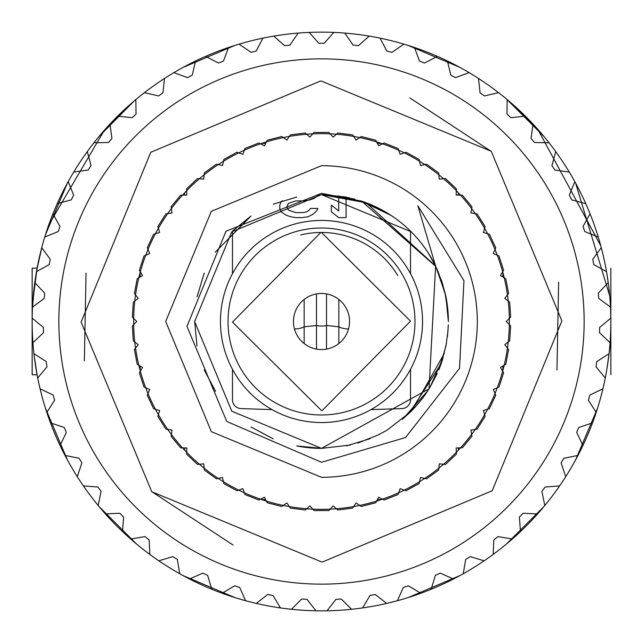 <?xml version="1.0" encoding="UTF-8"?>
<svg xmlns="http://www.w3.org/2000/svg" width="643" height="643" viewBox="0 0 643 643"><rect width="100%" height="100%" fill="white"/><g stroke="black" fill="none" stroke-linecap="round" stroke-linejoin="round"><path stroke-width="0.96" d="M321.5 477.307L211.33 431.67L165.693 321.5L211.33 211.33L321.5 165.693A155.807 155.807 0 0 1 477.307 321.5A155.807 155.807 0 0 1 321.5 477.307M445.446 294.43L435.793 266.443L361.671 201.163L321.5 193.342L225.974 231.231L186.976 326.379L226.738 421.446L321.5 462.277L405.588 437.513L459.536 368.326L463.957 280.645L417.854 205.76L435.616 266.073L428.262 252.956M350.395 445.036L321.5 448.372L296.696 445.92L321.5 448.372L296.696 445.92L321.5 448.372L231.785 411.207L194.628 321.588L231.721 231.858L321.5 194.628L411.215 231.793M296.696 197.079L273.187 204.193L296.696 197.079M215.244 252.177L251.003 216.016L232.461 231.126M197.039 296.913L204.233 273.074L197.031 296.929M194.628 321.508L197.015 345.982L194.628 321.5M204.273 370.014L215.574 391.33L204.265 369.998M272.905 438.695L251.003 426.984L272.937 438.711M361.671 201.163A126.872 126.872 0 0 1 435.616 266.073L429.042 388.814L321.5 448.372L231.785 411.207L194.628 321.588L231.721 231.858L321.5 194.628L231.721 231.858L194.628 321.58L231.785 411.207L321.5 448.372L231.785 411.207L194.628 321.58L231.721 231.858L321.5 194.628L349.655 197.795M215.509 391.217L204.394 370.296L215.574 391.33M251.003 426.984L273.187 438.807L251.003 426.984M321.878 194.628L366.293 202.802L322.047 194.636M409.72 412.677A126.872 126.872 0 0 0 427.016 391.941M438.751 369.95A126.872 126.872 0 0 0 442.448 359.807M448.372 321.42A126.872 126.872 0 0 0 445.929 296.72L448.372 321.5M386.475 212.536L361.085 200.97M355.008 199.137L325.623 194.7M369.99 438.735L346.304 445.92L370.095 438.695M403.177 418.577L427.804 390.751M438.767 369.926L445.961 346.087M323.164 194.644L346.304 197.079L323.172 194.644M366.253 202.786L435.616 266.057M441.395 280.018L445.671 295.475M446.234 298.32L448.364 320.937M448.058 330.341L446.017 345.797M442.818 358.625L429.926 387.367L425.634 393.966M410.25 412.155L387.287 429.974M378.864 434.66L357.926 443.027M402.309 419.3L410.387 412.026M438.06 271.41L445.872 296.463M448.324 324.924L447.496 336.345M441.082 363.874L409.663 412.726M386.764 430.296L377.971 435.102M429.926 387.367L437.216 373.527M441.886 361.551L446.427 343.595M448.075 312.956L444.884 291.97M443.035 285.09L436.91 268.814M390.888 215.284L360.602 200.809M412.163 410.242L444.249 353.562M296.769 445.937A126.872 126.872 0 0 0 321.5 448.372M134.403 293.425L138.221 298.344L133.302 302.162L132.362 317.103L136.758 321.5L132.362 325.897L133.302 340.838L138.221 344.656L134.403 349.575L137.208 364.276L142.561 367.442L139.394 372.795L144.024 387.038L149.731 389.505L147.263 395.22L153.637 408.763L159.609 410.499L157.873 416.471L165.894 429.114L172.043 430.087L171.07 436.235L180.611 447.769L186.832 447.962L186.639 454.183L197.546 464.431L203.743 463.844L204.329 470.041L216.442 478.834L222.51 477.484L223.868 483.552L236.986 490.762L242.845 488.656L244.951 494.515L258.872 500.021L264.41 497.2L267.239 502.746L281.738 506.467L286.882 502.963L290.379 508.115L305.232 509.987L309.902 505.872L314.017 510.542L328.983 510.542L333.098 505.872L337.768 509.987L352.621 508.115L356.118 502.963L361.262 506.467L375.761 502.746L378.59 497.2L384.128 500.021L398.049 494.515L400.155 488.656L406.014 490.762L419.132 483.552L420.49 477.484L426.558 478.834L438.671 470.041L439.257 463.844L445.454 464.431L456.361 454.183L456.168 447.962L462.389 447.769L471.93 436.235L470.957 430.087L477.106 429.114L485.127 416.471L483.391 410.499L489.363 408.763L495.737 395.22L493.269 389.505L498.976 387.038L503.606 372.795L500.439 367.442L505.792 364.276L508.597 349.575L504.779 344.656L509.698 340.838L510.638 325.897L506.242 321.5L510.638 317.103L509.698 302.162L504.779 298.344L508.597 293.425L505.792 278.724L500.439 275.558L503.606 270.205L498.976 255.962L493.269 253.495L495.737 247.78L489.363 234.237L483.391 232.501L485.127 226.529L477.106 213.886L470.957 212.913L471.93 206.765L462.389 195.231L456.168 195.038L456.361 188.817L445.454 178.569L439.257 179.156L438.671 172.959L426.558 164.166L420.49 165.516L419.132 159.448L406.014 152.238L400.155 154.344L398.049 148.485L384.128 142.979L378.59 145.8L375.761 140.254L361.262 136.533L356.118 140.037L352.621 134.885L337.768 133.013L333.098 137.128L328.983 132.458L314.017 132.458L309.902 137.128L305.232 133.013L290.379 134.885L286.882 140.037L281.738 136.533L267.239 140.254L264.41 145.8L258.872 142.979L244.951 148.485L242.845 154.344L236.986 152.238L223.868 159.448L222.51 165.516L216.442 164.166L204.329 172.959L203.743 179.156L197.546 178.569L186.639 188.817L186.832 195.038L180.611 195.231L171.07 206.765L172.043 212.913L165.894 213.886L157.873 226.529L159.609 232.501L153.637 234.237L147.263 247.78L149.731 253.495L144.024 255.962L139.394 270.205L142.561 275.558L137.208 278.724L134.403 293.425M610.85 374.756L610.85 268.244L610.85 374.756M321.5 414.984A93.484 93.484 0 0 1 228.016 321.5A93.484 93.484 0 0 1 321.5 228.016A93.484 93.484 0 0 1 414.984 321.5A93.484 93.484 0 0 1 321.5 414.984M321.5 422.547A101.047 101.047 0 0 0 422.547 321.5A101.047 101.047 0 0 0 321.5 220.453A101.047 101.047 0 0 0 220.453 321.5A101.047 101.047 0 0 0 321.5 422.547M32.873 301.028L37.125 268.083L32.15 268.244L32.15 374.756L32.15 268.244M37.093 374.756L32.15 374.756M300.667 234.944A89.031 89.031 0 0 1 397.744 275.526M610.85 321.54L610.762 328.42M608.784 356.005L608.382 359.212M608.366 283.692L606.614 272.174M504.016 96.972L505.639 98.307M507.681 100.003L534.309 125.449M537.805 129.315L600.779 245.827M99.022 136.493L135.504 99.633L104.262 130.368L48.747 224.905L44.761 237.01A289.35 289.35 0 0 1 52.927 213.83L59.984 226.513L58.208 231.552L44.761 237.01A289.35 289.35 0 0 0 41.731 247.651L50.291 259.37L41.731 247.651L36.474 271.651L49.149 264.586L50.291 259.37L49.149 264.586L36.474 271.651A289.35 289.35 0 0 1 41.731 247.651M43.491 332.736L43.33 327.4L43.491 332.736L32.93 342.679A289.35 289.35 0 0 1 32.15 321.5L32.174 318.124M44.222 298.489L44.713 293.168L44.222 298.489L32.512 307.057L34.778 282.59A289.35 289.35 0 0 1 36.474 271.651M136.22 99.255L138.984 96.972M34.216 356.005L37.125 374.917M322.722 561.878L492.208 490.746L561.886 320.889L491.236 151.282L321.5 81.114L320.278 81.122L150.792 152.254L81.114 322.111L151.764 491.718L321.5 561.886L322.722 561.878M322.834 584.141A262.641 262.641 0 0 0 584.141 320.833A262.641 262.641 0 0 0 321.5 58.859A262.641 262.641 0 0 0 320.166 58.859A262.641 262.641 0 0 0 58.859 322.167A262.641 262.641 0 0 0 321.5 584.141A262.641 262.641 0 0 0 322.834 584.141A262.641 262.641 0 0 1 321.5 584.141M409.961 97.985L491.477 151.523M558.638 282.14L556.959 369.902M321.5 509.352A187.852 187.852 0 0 1 133.648 321.5A187.852 187.852 0 0 1 321.5 133.648A187.852 187.852 0 0 1 509.352 321.5A187.852 187.852 0 0 1 321.5 509.352M408.385 585.821L420.844 593.264A289.35 289.35 0 0 1 397.43 600.707L403.298 587.437L408.385 585.821L403.298 587.437L397.43 600.707A289.35 289.35 0 0 1 351.552 609.283L341.288 599.027L335.959 599.356L327.03 610.794A289.35 289.35 0 0 1 315.962 610.794L307.032 599.356L301.704 599.027L291.44 609.283A289.35 289.35 0 0 1 256.3 603.407L267.745 594.494L273.002 595.474L280.452 607.924A289.35 289.35 0 0 1 189.508 578.989L202.786 573.138L207.641 575.372L211.828 589.261A289.35 289.35 0 0 1 105.404 513.926L119.903 513.259L123.617 517.093L122.508 531.56A289.35 289.35 0 0 1 40.083 388.798L53.168 395.067L54.631 400.203L46.81 412.428A289.35 289.35 0 0 1 32.166 318.124A289.35 289.35 0 0 1 34.778 282.59L44.713 293.168L34.778 282.59M333.789 32.407L324.168 43.282L318.832 43.282L309.211 32.407A289.35 289.35 0 0 1 344.841 33.09L353.047 45.058L358.344 45.717L353.047 45.058L344.841 33.09A289.35 289.35 0 0 1 403.933 44.142L391.957 52.332L386.781 51.03L380.101 38.146M298.167 33.09L289.961 45.058L284.656 45.717L273.781 36.112A289.35 289.35 0 0 1 309.211 32.407M251.051 52.332L239.075 44.142A289.35 289.35 0 0 1 262.899 38.146L256.227 51.03L251.051 52.332L256.227 51.03L262.899 38.146A289.35 289.35 0 0 1 273.781 36.112M228.522 47.494L223.483 61.101L218.507 63.03L205.615 56.367A289.35 289.35 0 0 1 239.075 44.142M195.56 60.997L192.233 75.118L187.523 77.65L173.907 72.619A289.35 289.35 0 0 1 205.615 56.367M132.088 117.693L117.661 116.134A289.35 289.35 0 0 1 135.826 99.585L136.035 114.092L132.088 117.693L136.035 114.092L135.826 99.585A289.35 289.35 0 0 1 164.504 78.446L162.928 92.873L158.572 95.96L162.928 92.873M88.099 170.049L73.728 172.059A289.35 289.35 0 0 1 87.303 151.571L91.049 165.597L88.099 170.049L91.049 165.597L87.303 151.571A289.35 289.35 0 0 1 109.961 124.083L111.954 138.454L108.482 142.513L111.954 138.454M68.198 181.639L73.64 195.094L71.26 199.877L57.243 203.638A289.35 289.35 0 0 1 73.728 172.059M33.95 353.698L46.159 361.535L46.979 366.815L37.72 377.98A289.35 289.35 0 0 1 33.95 353.698M66.325 432.401L64.244 427.482L66.325 432.401L60.064 445.495A289.35 289.35 0 0 1 50.484 422.869L64.244 427.482L50.484 422.869M64.999 455.405L79.218 458.298L81.886 462.92L77.281 476.68A289.35 289.35 0 0 1 64.999 455.405M97.865 487.032L101.08 491.292L98.202 505.519A289.35 289.35 0 0 1 83.397 485.907L97.865 487.032M144.996 536.583L149.152 539.927L149.835 554.427A289.35 289.35 0 0 1 130.69 539.019L144.996 536.583M158.869 560.817L172.766 556.637L177.307 559.45L179.759 573.757A289.35 289.35 0 0 1 158.869 560.817M222.148 593.256L234.607 585.821L239.702 587.437L245.57 600.707A289.35 289.35 0 0 1 222.148 593.256M386.692 603.407L375.247 594.494L386.692 603.407A289.35 289.35 0 0 1 362.539 607.924L369.998 595.474L375.247 594.494L369.998 595.474M470.234 556.645L484.131 560.825A289.35 289.35 0 0 1 463.233 573.757L465.693 559.458L470.234 556.645L465.693 559.458L463.233 573.757A289.35 289.35 0 0 1 431.164 589.261L435.359 575.372L440.206 573.138L453.484 578.997A289.35 289.35 0 0 1 397.43 600.707M523.097 513.267L537.588 513.926A289.35 289.35 0 0 1 520.484 531.568L519.375 517.101L523.097 513.267L519.375 517.101L520.484 531.568A289.35 289.35 0 0 1 493.165 554.427L493.84 539.935L498.003 536.583L493.84 539.935M610.85 321.5A289.35 289.35 0 0 1 610.07 342.687L599.509 332.744L599.67 327.4L610.834 318.124A289.35 289.35 0 0 1 609.05 353.706L596.841 361.543L596.021 366.823L605.28 377.988A289.35 289.35 0 0 1 596.19 412.436L588.369 400.211L589.832 395.075L602.917 388.798A289.35 289.35 0 0 1 582.936 445.503L576.675 432.409L578.756 427.491L592.508 422.869A289.35 289.35 0 0 1 544.79 505.519L541.912 491.3L545.135 487.04L559.603 485.915A289.35 289.35 0 0 1 520.484 531.568M561.106 462.928L563.782 458.298L578.001 455.405A289.35 289.35 0 0 1 565.711 476.688L561.106 462.928M610.488 307.065L598.778 298.497L598.287 293.176L608.222 282.599A289.35 289.35 0 0 1 610.834 318.124M606.526 271.659L593.851 264.594L592.709 259.378L601.269 247.659A289.35 289.35 0 0 1 608.222 282.599M583.016 226.521L590.073 213.838A289.35 289.35 0 0 1 598.239 237.01L584.792 231.552L583.016 226.521L584.792 231.552L598.239 237.01A289.35 289.35 0 0 1 601.269 247.659M551.951 165.597L555.705 151.579A289.35 289.35 0 0 1 569.272 172.067L554.901 170.049L551.951 165.597L554.901 170.049L569.272 172.067A289.35 289.35 0 0 1 590.073 213.838M585.757 203.646L571.748 199.885L569.368 195.102L571.748 199.885M480.072 92.873L478.505 78.454A289.35 289.35 0 0 1 498.558 92.648L484.436 95.96L480.072 92.873L484.436 95.96L498.558 92.648A289.35 289.35 0 0 1 549.034 142.746L534.526 142.513L531.046 138.462L534.526 142.513M525.339 116.142L510.912 117.693L506.965 114.092L507.182 99.585M469.093 72.627L455.485 77.65L450.775 75.127L447.448 60.997A289.35 289.35 0 0 1 478.505 78.454M437.393 56.375L424.501 63.03L419.517 61.101L414.478 47.494A289.35 289.35 0 0 1 447.448 60.997M369.227 36.112L358.344 45.717M233.039 545.015L151.523 491.477M84.362 360.86L86.041 273.098M533.047 124.091L531.046 138.462L533.047 124.091M574.81 181.647L569.368 195.102L574.81 181.647M512.302 539.027L498.003 536.583L512.302 539.027A289.35 289.35 0 0 1 463.233 573.757M43.33 327.4L32.166 318.124L43.33 327.4M93.974 142.746L108.482 142.513L93.974 142.746M144.442 92.648L158.572 95.96L144.442 92.648M218.507 63.03L223.483 61.101M164.504 78.446A289.35 289.35 0 0 1 173.907 72.619M109.961 124.083A289.35 289.35 0 0 1 117.661 116.134M52.927 213.83A289.35 289.35 0 0 1 57.243 203.638M605.28 377.988L596.021 366.823L596.841 361.543L609.05 353.706A289.35 289.35 0 0 1 605.28 377.988A289.35 289.35 0 0 0 609.05 353.706M549.034 142.746A289.35 289.35 0 0 1 555.705 151.579M403.933 44.142A289.35 289.35 0 0 1 414.478 47.494M321.5 410.531L232.469 322.111L320.817 232.469L321.5 232.469L410.531 321.154L322.183 410.531L321.5 410.531M321.5 349.543A28.043 28.043 0 0 1 293.457 321.5A28.043 28.043 0 0 1 321.5 293.457A28.043 28.043 0 0 1 349.543 321.5A28.043 28.043 0 0 1 321.5 349.543M610.762 328.493L610.85 340.436L606.952 368.849M597.596 408.072L575.622 459.874M543.978 506.507L506.507 543.978M459.874 575.622L408.072 597.596M234.928 597.596L183.126 575.622M136.493 543.978L99.022 506.507M67.378 459.874L45.404 408.072M45.404 234.928L67.378 183.126M183.126 67.378L234.928 45.404M326.515 349.093L326.515 325.487A15.577 10.601 180 0 1 316.485 325.479L316.485 293.907M338.837 343.539L338.837 326.813L326.515 325.487L326.515 293.907M304.163 299.461L304.163 343.539M348.538 328.951A15.577 10.601 180 0 1 338.837 326.821L338.837 299.461M408.072 45.404L459.874 67.378M506.507 99.022L543.978 136.493M575.622 183.126L609.717 295.909M140.102 370.32L140.102 365.988L140.102 370.32M351.552 609.283A289.35 289.35 0 0 1 291.44 609.283A289.35 289.35 0 0 0 351.552 609.283M502.898 272.68L502.898 277.012L502.898 272.68M502.898 365.988L502.898 370.32L502.898 365.988M261.637 499.563L265.615 499.563M377.385 499.563L381.363 499.563M381.363 143.437L377.385 143.437M265.615 143.437L261.637 143.437M140.102 272.68L140.102 277.012L140.102 272.68M410.531 231.118L410.531 273.701M410.531 369.299L410.531 399.697A8.906 8.906 0 0 1 401.923 408.594L370.947 409.623M272.053 409.623L241.077 408.594A8.906 8.906 0 0 1 232.469 399.697L232.469 369.299M232.469 273.701L232.469 231.118M310.481 208.436L317.843 208.436L316.621 210.944L312.932 214.288L308.029 216.795L301.889 217.631L295.748 217.631L290.845 216.795L285.934 215.124L281.023 211.78L279.793 208.436L279.793 205.093L281.023 201.749L282.422 200.801L281.023 201.749L279.793 205.093L279.793 208.436L281.023 211.78L285.934 215.124L290.845 216.795L295.748 217.631L301.889 217.631L308.029 216.795L312.932 214.288L316.621 210.944L317.843 208.436L310.481 208.436L309.251 210.108L306.799 211.78L303.118 212.616L295.748 212.616L288.385 210.108L287.156 207.601L287.156 205.929L288.385 203.421L295.748 200.913L303.118 200.913L309.251 200.077L314.162 198.406L319.378 194.652L314.162 198.406L309.251 200.077L303.118 200.913M338.708 195.802L338.708 210.944L331.346 205.093L331.346 211.78L338.708 217.631L346.079 217.631L346.079 197.031M294.462 328.951A15.577 10.601 0 0 0 304.163 326.821L316.485 325.487L316.485 349.093M184.613 450.156L184.613 447.89M458.387 192.844L458.387 195.11M184.613 195.11L184.613 192.844M458.387 447.89L458.387 450.156"/></g></svg>
